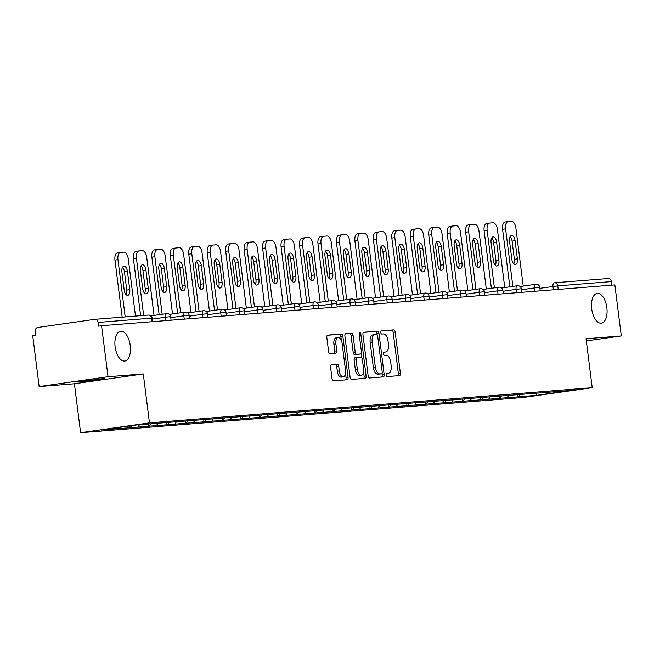 <?xml version="1.0" encoding="UTF-8"?>
<svg xmlns="http://www.w3.org/2000/svg" width="654" height="654" viewBox="0 0 654 654"><rect width="100%" height="100%" fill="white"/><g stroke="black" fill="none" stroke-linecap="round" stroke-linejoin="round"><path stroke-width="0.98" d="M130.252 345.557A15.034 7.586 81.9 0 0 120.557 331.276A15.034 7.586 81.9 0 0 115.112 346.759A15.034 7.586 81.9 0 0 124.8 361.041A15.034 7.586 81.9 0 0 130.252 345.557M606.855 307.682A15.034 7.586 81.9 0 0 597.159 293.393A15.034 7.586 81.9 0 0 591.707 308.884A15.034 7.586 81.9 0 0 601.402 323.166A15.034 7.586 81.9 0 0 606.855 307.682M386.146 375.061A1.61 0.818 81.9 0 0 387.16 376.59L399.504 375.617A2.305 1.161 81.9 0 0 399.537 375.609A2.305 1.161 81.9 0 0 400.371 373.23L395.171 332.068A2.305 1.161 81.9 0 0 393.724 329.878L381.38 330.859A1.61 0.818 81.9 0 0 381.356 330.859A1.61 0.818 81.9 0 0 380.775 332.518A1.61 0.818 81.9 0 0 381.789 334.055L383.383 333.932A7.382 3.72 81.9 0 1 388.026 340.955L388.46 344.38A7.382 3.72 81.9 0 1 385.786 351.983A7.382 3.72 81.9 0 1 385.664 351.999L384.07 352.122A1.61 0.818 81.9 0 0 384.045 352.13A1.61 0.818 81.9 0 0 383.457 353.789A1.61 0.818 81.9 0 0 384.47 355.326L386.073 355.196A7.382 3.72 81.9 0 1 390.716 362.218L391.149 365.651A7.382 3.72 81.9 0 1 388.468 373.254A7.382 3.72 81.9 0 1 388.353 373.262L386.759 373.393A1.61 0.818 81.9 0 0 386.735 373.393A1.61 0.818 81.9 0 0 386.146 375.061M104.771 378.355L95.868 380.088L77.008 382.075L104.771 378.355M331.439 364.736A2.305 1.161 81.9 0 0 331.398 364.744A2.305 1.161 81.9 0 0 330.564 367.115L332.028 378.666A2.305 1.161 81.9 0 0 333.475 380.857L347.176 379.77A2.305 1.161 81.9 0 0 347.217 379.77A2.305 1.161 81.9 0 0 348.051 377.391L342.851 336.23A2.305 1.161 81.9 0 0 341.404 334.031L327.695 335.126A2.305 1.161 81.9 0 0 327.662 335.126A2.305 1.161 81.9 0 0 326.82 337.505L328.586 351.451A2.305 1.161 81.9 0 0 330.033 353.651L335.903 353.176A2.305 1.161 81.9 0 0 335.935 353.176A2.305 1.161 81.9 0 0 336.777 350.797L335.903 343.881A6.172 3.115 81.9 0 1 338.134 337.529A6.172 3.115 81.9 0 1 342.116 343.391L345.541 370.491A6.172 3.115 81.9 0 1 343.301 376.843A6.172 3.115 81.9 0 1 339.328 370.982L338.756 366.469A2.305 1.161 81.9 0 0 337.3 364.27L331.365 364.752M143.283 373.941L108.024 376.737L101.574 325.717L614.858 284.923L621.3 335.943L586.041 338.747L592.222 387.675L149.464 422.86L143.283 373.941L74.409 383.751L80.589 432.678L149.464 422.86M368.145 375.797A2.305 1.161 81.9 0 0 369.592 377.987L383.301 376.9A2.305 1.161 81.9 0 0 383.334 376.9A2.305 1.161 81.9 0 0 384.168 374.521L378.968 333.36A2.305 1.161 81.9 0 0 377.522 331.161L363.82 332.248A2.305 1.161 81.9 0 0 363.779 332.257A2.305 1.161 81.9 0 0 362.945 334.627L368.145 375.797M365.243 378.339L351.533 379.426A2.305 1.161 81.9 0 1 350.086 377.227L344.887 336.066A2.305 1.161 81.9 0 1 345.721 333.695A2.305 1.161 81.9 0 1 345.753 333.687L351.623 333.221A2.305 1.161 81.9 0 1 353.07 335.412L355.179 352.114A2.305 1.161 81.9 0 0 356.634 354.304L360.526 353.994A2.305 1.161 81.9 0 0 360.558 353.994A2.305 1.161 81.9 0 0 361.392 351.615L359.201 334.235A1.61 0.818 81.9 0 1 359.782 332.575A1.61 0.818 81.9 0 1 360.828 334.104L366.109 375.96A2.305 1.161 81.9 0 1 365.275 378.331A2.305 1.161 81.9 0 0 365.275 378.331M80.589 432.678L523.347 397.485L592.222 387.675M129.909 425.893L130.138 427.708L132.075 425.582M130.138 427.708L101.46 429.948L136.4 424.969L155.047 423.449L571.351 390.405L536.411 395.376L518.369 396.815L519.889 394.493M517.486 394.681L517.764 396.896L518.369 396.815M517.764 396.896L499.909 398.278L501.43 395.956M499.027 396.152L499.304 398.368L499.909 398.278M499.304 398.368L481.45 399.749L482.971 397.428M480.567 397.616L480.845 399.831L481.45 399.749M480.845 399.831L462.991 401.213L464.512 398.891M462.108 399.087L462.386 401.303L462.991 401.213M462.386 401.303L444.532 402.684L446.053 400.362M443.649 400.55L443.927 402.766L444.532 402.684M443.927 402.766L426.073 404.147L427.593 401.826M425.19 402.014L425.468 404.237L426.073 404.147M425.468 404.237L407.614 405.619L409.134 403.297M406.731 403.485L407.017 405.701L407.614 405.619M407.017 405.701L389.155 407.082L390.675 404.761M388.272 404.949L388.558 407.172L389.155 407.082M388.558 407.172L370.704 408.546L372.224 406.224M369.821 406.42L370.099 408.636L370.704 408.546M370.099 408.636L352.244 410.017L353.765 407.695M351.362 407.883L351.639 410.099L352.244 410.017M351.639 410.099L333.785 411.48L335.306 409.159M332.902 409.355L333.18 411.57L333.785 411.48M333.18 411.57L315.326 412.952L316.847 410.63M314.443 410.818L314.721 413.034L315.326 412.952M314.721 413.034L296.867 414.415L298.387 412.094M295.984 412.29L296.262 414.505L296.867 414.415M296.262 414.505L278.408 415.887L279.928 413.565M277.525 413.753L277.803 415.969L278.408 415.887M277.803 415.969L259.949 417.35L261.469 415.028M259.066 415.225L259.352 417.44L259.949 417.35M259.352 417.44L241.489 418.822L243.01 416.5M240.607 416.688L240.893 418.903L241.489 418.822M240.893 418.903L223.03 420.285L224.559 417.963M222.156 418.151L222.434 420.375L223.03 420.285M222.434 420.375L204.579 421.756L206.1 419.435M203.696 419.623L203.974 421.838L204.579 421.756M203.974 421.838L186.12 423.22L187.641 420.898M185.237 421.086L185.515 423.301L186.12 423.22M185.515 423.301L167.661 424.683L169.182 422.361M166.778 422.558L167.056 424.773L167.661 424.683M167.056 424.773L149.202 426.155L150.722 423.833M148.319 424.021L148.597 426.236L149.202 426.155M148.597 426.236L130.743 427.618M137.961 427.046L139.482 424.724M156.42 425.582L157.966 423.22M174.88 424.111L176.425 421.748M193.339 422.647L194.884 420.285M211.79 421.176L213.343 418.813M230.249 419.713L231.802 417.35M248.708 418.241L250.261 415.887M267.167 416.778L268.712 414.415M285.626 415.315L287.171 412.952M304.085 413.843L305.631 411.48M322.545 412.38L324.09 410.017M341.004 410.908L342.549 408.546M359.463 409.445L361.008 407.082M377.914 407.973L379.467 405.611M396.373 406.51L397.926 404.147M414.832 405.039L416.377 402.684M433.291 403.575L434.836 401.213M451.751 402.112L453.296 399.749M470.21 400.64L471.755 398.278M488.669 399.177L490.214 396.815M507.128 397.706L508.673 395.343M611.817 285.16L611.367 281.621L557.772 285.88L558.222 289.428M554.641 282.79L607.918 278.555A3.523 3.041 85.5 0 1 608.081 278.539A3.523 3.041 85.5 0 1 611.367 281.621M536.411 395.376L536.877 393.144M586.319 340.93L621.3 335.943M108.024 376.737L39.142 386.555L32.7 335.527L35.708 335.101L35.242 331.374A3.523 3.041 -94.5 0 1 37.809 327.45L94.642 319.348A3.523 3.041 -94.5 0 1 94.797 319.332A3.523 3.041 -94.5 0 1 98.092 322.414L98.566 326.142L101.574 325.717M39.142 386.555L74.409 383.751M119.502 428.517L120.328 427.258M388.468 373.254L386.465 373.54A7.382 3.72 81.9 0 0 386.465 373.54A7.382 3.72 81.9 0 0 386.579 373.516M385.664 351.999L383.775 352.269A7.382 3.72 81.9 0 0 383.89 352.253M397.853 375.748A2.305 1.161 81.9 0 0 398.368 373.516L393.168 332.355A2.305 1.161 81.9 0 0 391.713 330.164L381.086 331.006M377.088 334.66L376.966 333.646A2.305 1.161 81.9 0 0 375.51 331.447L363.452 332.404M381.658 377.031A2.305 1.161 81.9 0 0 382.165 374.807L382.001 373.54M381.617 373.802A1.61 0.818 81.9 0 0 381.642 373.794A1.61 0.818 81.9 0 0 382.23 372.134L377.66 336.001A1.61 0.818 81.9 0 0 376.647 334.464L374.963 334.603A7.382 3.72 81.9 0 0 374.848 334.611A7.382 3.72 81.9 0 0 372.175 342.214L375.29 366.91A7.382 3.72 81.9 0 0 379.933 373.933L381.617 373.802L379.606 374.088A1.61 0.818 81.9 0 0 379.631 374.08A1.61 0.818 81.9 0 0 379.663 374.08L381.642 373.794M374.734 334.635L372.96 334.889A7.382 3.72 81.9 0 0 372.837 334.897A7.382 3.72 81.9 0 0 370.164 342.5L372.175 342.214M379.606 374.088L377.922 374.219A7.382 3.72 81.9 0 1 373.287 367.196L370.164 342.5M345.394 333.842L351.623 333.221M358.588 354.272A2.305 1.161 81.9 0 1 358.547 354.28A2.305 1.161 81.9 0 1 358.515 354.28L354.623 354.591A2.305 1.161 81.9 0 1 353.176 352.4L351.067 335.698A2.305 1.161 81.9 0 0 349.612 333.507M361.212 353.373L361.76 357.697M363.567 371.962L364.106 376.246L366.109 375.96M357.37 369.436A6.172 3.115 81.9 0 0 361.343 375.29A6.172 3.115 81.9 0 0 363.583 368.938L362.373 359.389A2.305 1.161 81.9 0 0 360.926 357.198L357.035 357.509A2.305 1.161 81.9 0 0 357.002 357.509A2.305 1.161 81.9 0 0 356.16 359.888L357.37 369.436L355.359 369.723A6.172 3.115 81.9 0 0 359.34 375.576L361.343 375.29M356.961 357.517L355.024 357.795A2.305 1.161 81.9 0 0 354.991 357.795A2.305 1.161 81.9 0 0 354.157 360.174L356.16 359.888M355.359 369.723L354.157 360.174M363.591 378.47A2.305 1.161 81.9 0 0 364.106 376.246M343.301 376.843L341.29 377.129A6.172 3.115 81.9 0 1 337.317 371.268L336.745 366.755A2.305 1.161 81.9 0 0 335.298 364.556L331.071 364.891M338.134 337.529L336.131 337.816A6.172 3.115 81.9 0 0 333.892 344.168L335.903 343.881M334.259 353.307A2.305 1.161 81.9 0 0 334.766 351.084L333.892 344.168M341.339 340.423L340.84 336.516A2.305 1.161 81.9 0 0 339.393 334.317L327.335 335.281M345.533 379.9A2.305 1.161 81.9 0 0 346.048 377.677L345.516 373.516M523.216 286.084L515.883 228.033A7.047 3.556 81.9 0 0 511.453 221.322L508.256 221.575A7.047 3.556 81.9 0 0 508.142 221.592A7.047 3.556 81.9 0 0 505.591 228.851L502.574 229.276L509.85 286.828M502.574 229.276A7.047 3.556 -98.1 0 1 505.133 222.017A7.047 3.556 -98.1 0 1 505.24 222.008L508.035 221.608M510.153 236.544A5.518 2.788 -98.1 0 1 512.082 241.113L514.371 259.286A5.518 2.788 -98.1 0 1 513.75 263.873M505.591 228.851L512.859 286.395M517.388 258.853A5.518 2.788 -98.1 0 1 515.385 264.543A5.518 2.788 -98.1 0 1 511.829 259.303L509.531 241.13A5.518 2.788 -98.1 0 1 511.534 235.44A5.518 2.788 -98.1 0 1 515.09 240.688L517.388 258.853L514.371 259.286M504.757 287.556L497.424 229.497A7.047 3.556 81.9 0 0 492.993 222.793L489.797 223.047A7.047 3.556 81.9 0 0 489.683 223.055A7.047 3.556 81.9 0 0 487.132 230.314L484.115 230.748L491.391 288.291M484.115 230.748A7.047 3.556 -98.1 0 1 486.674 223.488A7.047 3.556 -98.1 0 1 486.789 223.472L489.576 223.079M491.694 238.007A5.518 2.788 -98.1 0 1 493.623 242.577L495.92 260.75A5.518 2.788 -98.1 0 1 495.291 265.336M487.132 230.314L494.399 287.866M498.928 260.325A5.518 2.788 -98.1 0 1 496.926 266.006A5.518 2.788 -98.1 0 1 493.369 260.766L491.072 242.593A5.518 2.788 -98.1 0 1 493.075 236.903A5.518 2.788 -98.1 0 1 496.631 242.152L498.928 260.325L495.92 260.75M486.298 289.019L478.965 230.968A7.047 3.556 81.9 0 0 474.534 224.257L471.338 224.51A7.047 3.556 81.9 0 0 471.232 224.526A7.047 3.556 81.9 0 0 468.673 231.786L465.656 232.211L472.932 289.763M465.656 232.211A7.047 3.556 -98.1 0 1 468.215 224.951A7.047 3.556 -98.1 0 1 468.329 224.943L471.117 224.543M473.234 239.478A5.518 2.788 -98.1 0 1 475.164 244.048L477.461 262.221A5.518 2.788 -98.1 0 1 476.84 266.807M468.673 231.786L475.94 289.33M480.469 261.788A5.518 2.788 -98.1 0 1 478.466 267.478A5.518 2.788 -98.1 0 1 474.91 262.229L472.613 244.056A5.518 2.788 -98.1 0 1 474.616 238.375A5.518 2.788 -98.1 0 1 478.172 243.615L480.469 261.788L477.461 262.221M467.839 290.482L460.506 232.432A7.047 3.556 81.9 0 0 456.075 225.728L452.879 225.982A7.047 3.556 81.9 0 0 452.772 225.99A7.047 3.556 81.9 0 0 450.214 233.249L447.205 233.682L454.473 291.226M447.205 233.682A7.047 3.556 -98.1 0 1 449.756 226.423A7.047 3.556 -98.1 0 1 449.87 226.407L452.658 226.014M454.775 240.942A5.518 2.788 -98.1 0 1 456.705 245.512L459.002 263.685A5.518 2.788 -98.1 0 1 458.38 268.271M450.214 233.249L457.481 290.801M462.01 263.26A5.518 2.788 -98.1 0 1 460.007 268.941A5.518 2.788 -98.1 0 1 456.451 263.701L454.154 245.528A5.518 2.788 -98.1 0 1 456.157 239.838A5.518 2.788 -98.1 0 1 459.713 245.087L462.01 263.26L459.002 263.685M449.38 291.954L442.047 233.903A7.047 3.556 81.9 0 0 437.616 227.191L434.419 227.445A7.047 3.556 81.9 0 0 434.313 227.461A7.047 3.556 81.9 0 0 431.754 234.721L428.746 235.146L436.014 292.698M428.746 235.146A7.047 3.556 -98.1 0 1 431.297 227.886A7.047 3.556 -98.1 0 1 431.411 227.878L434.199 227.478M436.316 242.413A5.518 2.788 -98.1 0 1 438.245 246.983L440.543 265.156A5.518 2.788 -98.1 0 1 439.921 269.742M431.754 234.721L439.022 292.264M443.551 264.723A5.518 2.788 -98.1 0 1 441.548 270.413A5.518 2.788 -98.1 0 1 437.992 265.164L435.695 246.991A5.518 2.788 -98.1 0 1 437.698 241.31A5.518 2.788 -98.1 0 1 441.254 246.55L443.551 264.723L440.543 265.156M430.929 293.417L423.588 235.366A7.047 3.556 81.9 0 0 419.157 228.663L415.96 228.916A7.047 3.556 81.9 0 0 415.854 228.925A7.047 3.556 81.9 0 0 413.295 236.184L410.287 236.617L417.554 294.161M410.287 236.617A7.047 3.556 -98.1 0 1 412.837 229.358A7.047 3.556 -98.1 0 1 412.952 229.341L415.74 228.941M417.857 243.877A5.518 2.788 -98.1 0 1 419.786 248.446L422.083 266.619A5.518 2.788 -98.1 0 1 421.462 271.206M413.295 236.184L420.571 293.736M425.092 266.194A5.518 2.788 -98.1 0 1 423.097 271.876A5.518 2.788 -98.1 0 1 419.533 266.636L417.236 248.463A5.518 2.788 -98.1 0 1 419.239 242.773A5.518 2.788 -98.1 0 1 422.803 248.021L425.092 266.194L422.083 266.619M412.47 294.889L405.137 236.83A7.047 3.556 81.9 0 0 400.698 230.126L397.509 230.38A7.047 3.556 81.9 0 0 397.395 230.396A7.047 3.556 81.9 0 0 394.836 237.655L391.828 238.081L399.095 295.633M391.828 238.081A7.047 3.556 -98.1 0 1 394.387 230.821A7.047 3.556 -98.1 0 1 394.493 230.813L397.289 230.412M399.406 245.34A5.518 2.788 -98.1 0 1 401.327 249.918L403.624 268.091A5.518 2.788 -98.1 0 1 403.003 272.669M394.836 237.655L402.112 295.199M406.641 267.658A5.518 2.788 -98.1 0 1 404.638 273.347A5.518 2.788 -98.1 0 1 401.074 268.099L398.776 249.926A5.518 2.788 -98.1 0 1 400.779 244.244A5.518 2.788 -98.1 0 1 404.344 249.485L406.641 267.658L403.624 268.091M394.01 296.352L386.678 238.301A7.047 3.556 81.9 0 0 382.238 231.59L379.05 231.851A7.047 3.556 81.9 0 0 378.936 231.859A7.047 3.556 81.9 0 0 376.377 239.119L373.369 239.544L380.636 297.096M373.369 239.544A7.047 3.556 -98.1 0 1 375.927 232.293A7.047 3.556 -98.1 0 1 376.034 232.276L378.829 231.876M380.947 246.811A5.518 2.788 -98.1 0 1 382.868 251.381L385.165 269.554A5.518 2.788 -98.1 0 1 384.544 274.14M376.377 239.119L383.653 296.671M388.182 269.129A5.518 2.788 -98.1 0 1 386.179 274.811A5.518 2.788 -98.1 0 1 382.615 269.571L380.326 251.398A5.518 2.788 -98.1 0 1 382.32 245.708A5.518 2.788 -98.1 0 1 385.885 250.956L388.182 269.129L385.165 269.554M375.551 297.823L368.218 239.765A7.047 3.556 81.9 0 0 363.788 233.061L360.591 233.314A7.047 3.556 81.9 0 0 360.477 233.323A7.047 3.556 81.9 0 0 357.926 240.582L354.909 241.015L362.177 298.559M354.909 241.015A7.047 3.556 -98.1 0 1 357.468 233.756A7.047 3.556 -98.1 0 1 357.575 233.74L360.37 233.347M362.488 248.275A5.518 2.788 -98.1 0 1 364.417 252.853L366.706 271.026A5.518 2.788 -98.1 0 1 366.085 275.604M357.926 240.582L365.194 298.134M369.723 270.593A5.518 2.788 -98.1 0 1 367.72 276.282A5.518 2.788 -98.1 0 1 364.164 271.034L361.866 252.861A5.518 2.788 -98.1 0 1 363.869 247.179A5.518 2.788 -98.1 0 1 367.425 252.419L369.723 270.593L366.706 271.026M357.092 299.287L349.759 241.236A7.047 3.556 81.9 0 0 345.328 234.524L342.132 234.778A7.047 3.556 81.9 0 0 342.017 234.794A7.047 3.556 81.9 0 0 339.467 242.054L336.45 242.479L343.726 300.031M336.45 242.479A7.047 3.556 -98.1 0 1 339.009 235.219A7.047 3.556 -98.1 0 1 339.115 235.211L341.911 234.811M344.029 249.746A5.518 2.788 -98.1 0 1 345.958 254.316L348.247 272.489A5.518 2.788 -98.1 0 1 347.626 277.075M339.467 242.054L346.734 299.597M351.263 272.056A5.518 2.788 -98.1 0 1 349.261 277.746A5.518 2.788 -98.1 0 1 345.704 272.505L343.407 254.332A5.518 2.788 -98.1 0 1 345.41 248.643A5.518 2.788 -98.1 0 1 348.966 253.891L351.263 272.056L348.247 272.489M338.633 300.758L331.3 242.699A7.047 3.556 81.9 0 0 326.869 235.996L323.673 236.249A7.047 3.556 81.9 0 0 323.558 236.257A7.047 3.556 81.9 0 0 321.008 243.517L317.991 243.95L325.267 301.494M317.991 243.95A7.047 3.556 -98.1 0 1 320.55 236.691A7.047 3.556 -98.1 0 1 320.664 236.674L323.452 236.282M325.569 251.21A5.518 2.788 -98.1 0 1 327.499 255.779L329.796 273.952A5.518 2.788 -98.1 0 1 329.166 278.539M321.008 243.517L328.275 301.069M332.804 273.527A5.518 2.788 -98.1 0 1 330.801 279.217A5.518 2.788 -98.1 0 1 327.245 273.969L324.948 255.796A5.518 2.788 -98.1 0 1 326.951 250.106A5.518 2.788 -98.1 0 1 330.507 255.354L332.804 273.527L329.796 273.952M320.174 302.222L312.841 244.171A7.047 3.556 81.9 0 0 308.41 237.459L305.214 237.713A7.047 3.556 81.9 0 0 305.107 237.729A7.047 3.556 81.9 0 0 302.549 244.988L299.54 245.413L306.808 302.966M299.54 245.413A7.047 3.556 -98.1 0 1 302.091 238.154A7.047 3.556 -98.1 0 1 302.205 238.146L304.993 237.745M307.11 252.681A5.518 2.788 -98.1 0 1 309.04 257.251L311.337 275.424A5.518 2.788 -98.1 0 1 310.715 280.01M302.549 244.988L309.816 302.532M314.345 274.991A5.518 2.788 -98.1 0 1 312.342 280.68A5.518 2.788 -98.1 0 1 308.786 275.432L306.489 257.267A5.518 2.788 -98.1 0 1 308.492 251.577A5.518 2.788 -98.1 0 1 312.048 256.818L314.345 274.991L311.337 275.424M301.715 303.685L294.382 245.634A7.047 3.556 81.9 0 0 289.951 238.931L286.754 239.184A7.047 3.556 81.9 0 0 286.648 239.192A7.047 3.556 81.9 0 0 284.089 246.452L281.081 246.885L288.349 304.429M281.081 246.885A7.047 3.556 -98.1 0 1 283.632 239.626A7.047 3.556 -98.1 0 1 283.746 239.609L286.534 239.217M288.651 254.144A5.518 2.788 -98.1 0 1 290.58 258.714L292.878 276.887A5.518 2.788 -98.1 0 1 292.256 281.473M284.089 246.452L291.357 304.004M295.886 276.462A5.518 2.788 -98.1 0 1 293.883 282.144A5.518 2.788 -98.1 0 1 290.327 276.904L288.03 258.731A5.518 2.788 -98.1 0 1 290.033 253.041A5.518 2.788 -98.1 0 1 293.589 258.289L295.886 276.462L292.878 276.887M283.264 305.156L275.923 247.106A7.047 3.556 81.9 0 0 271.492 240.394L268.295 240.647A7.047 3.556 81.9 0 0 268.189 240.664A7.047 3.556 81.9 0 0 265.63 247.923L262.622 248.348L269.889 305.9M262.622 248.348A7.047 3.556 -98.1 0 1 265.172 241.089A7.047 3.556 -98.1 0 1 265.287 241.081L268.075 240.68M270.192 255.616A5.518 2.788 -98.1 0 1 272.121 260.186L274.418 278.359A5.518 2.788 -98.1 0 1 273.797 282.945M265.63 247.923L272.898 305.467M277.427 277.925A5.518 2.788 -98.1 0 1 275.424 283.615A5.518 2.788 -98.1 0 1 271.868 278.367L269.571 260.194A5.518 2.788 -98.1 0 1 271.573 254.512A5.518 2.788 -98.1 0 1 275.138 259.752L277.427 277.925L274.418 278.359M264.805 306.62L257.472 248.569A7.047 3.556 81.9 0 0 253.033 241.866L249.844 242.119A7.047 3.556 81.9 0 0 249.73 242.127A7.047 3.556 81.9 0 0 247.171 249.387L244.163 249.82L251.43 307.364M244.163 249.82A7.047 3.556 -98.1 0 1 246.713 242.56A7.047 3.556 -98.1 0 1 246.828 242.544L249.615 242.152M251.741 257.079A5.518 2.788 -98.1 0 1 253.662 261.649L255.959 279.822A5.518 2.788 -98.1 0 1 255.338 284.408M247.171 249.387L254.447 306.939M258.968 279.397A5.518 2.788 -98.1 0 1 256.973 285.079A5.518 2.788 -98.1 0 1 253.409 279.838L251.111 261.665A5.518 2.788 -98.1 0 1 253.114 255.976A5.518 2.788 -98.1 0 1 256.679 261.224L258.968 279.397L255.959 279.822M246.345 308.091L239.012 250.041A7.047 3.556 81.9 0 0 234.573 243.329L231.385 243.582A7.047 3.556 81.9 0 0 231.271 243.599A7.047 3.556 81.9 0 0 228.712 250.858L225.704 251.283L232.971 308.835M225.704 251.283A7.047 3.556 -98.1 0 1 228.262 244.024A7.047 3.556 -98.1 0 1 228.369 244.016L231.164 243.615M233.282 258.543A5.518 2.788 -98.1 0 1 235.203 263.121L237.5 281.294A5.518 2.788 -98.1 0 1 236.879 285.872M228.712 250.858L235.988 308.402M240.517 280.86A5.518 2.788 -98.1 0 1 238.514 286.55A5.518 2.788 -98.1 0 1 234.949 281.302L232.661 263.129A5.518 2.788 -98.1 0 1 234.655 257.447A5.518 2.788 -98.1 0 1 238.219 262.687L240.517 280.86L237.5 281.294M227.886 309.555L220.553 251.504A7.047 3.556 81.9 0 0 216.122 244.792L212.926 245.054A7.047 3.556 81.9 0 0 212.812 245.062A7.047 3.556 81.9 0 0 210.261 252.321L207.244 252.755L214.512 310.298M207.244 252.755A7.047 3.556 -98.1 0 1 209.803 245.495A7.047 3.556 -98.1 0 1 209.909 245.479L212.705 245.078M214.823 260.014A5.518 2.788 -98.1 0 1 216.744 264.584L219.041 282.757A5.518 2.788 -98.1 0 1 218.42 287.343M210.261 252.321L217.529 309.873M222.058 282.332A5.518 2.788 -98.1 0 1 220.055 288.013A5.518 2.788 -98.1 0 1 216.49 282.773L214.201 264.6A5.518 2.788 -98.1 0 1 216.204 258.91A5.518 2.788 -98.1 0 1 219.76 264.159L222.058 282.332L219.041 282.757M209.427 311.026L202.094 252.967A7.047 3.556 81.9 0 0 197.663 246.264L194.467 246.517A7.047 3.556 81.9 0 0 194.352 246.533A7.047 3.556 81.9 0 0 191.802 253.785L188.785 254.218L196.061 311.762M188.785 254.218A7.047 3.556 -98.1 0 1 191.344 246.959A7.047 3.556 -98.1 0 1 191.45 246.942L194.246 246.55M196.363 261.477A5.518 2.788 -98.1 0 1 198.293 266.055L200.582 284.228A5.518 2.788 -98.1 0 1 199.96 288.806M191.802 253.785L199.069 311.337M203.598 283.795A5.518 2.788 -98.1 0 1 201.595 289.485A5.518 2.788 -98.1 0 1 198.039 284.237L195.742 266.064A5.518 2.788 -98.1 0 1 197.745 260.382A5.518 2.788 -98.1 0 1 201.301 265.622L203.598 283.795L200.582 284.228M190.968 312.489L183.635 254.439A7.047 3.556 81.9 0 0 179.204 247.727L176.008 247.98A7.047 3.556 81.9 0 0 175.893 247.997A7.047 3.556 81.9 0 0 173.343 255.256L170.326 255.681L177.602 313.233M170.326 255.681A7.047 3.556 -98.1 0 1 172.885 248.422A7.047 3.556 -98.1 0 1 172.999 248.414L175.787 248.013M177.904 262.949A5.518 2.788 -98.1 0 1 179.834 267.519L182.131 285.692A5.518 2.788 -98.1 0 1 181.501 290.278M173.343 255.256L180.61 312.8M185.139 285.267A5.518 2.788 -98.1 0 1 183.136 290.948A5.518 2.788 -98.1 0 1 179.58 285.708L177.283 267.535A5.518 2.788 -98.1 0 1 179.286 261.845A5.518 2.788 -98.1 0 1 182.842 267.094L185.139 285.267L182.131 285.692M172.509 313.961L165.176 255.902A7.047 3.556 81.9 0 0 160.745 249.199L157.549 249.452A7.047 3.556 81.9 0 0 157.442 249.46A7.047 3.556 81.9 0 0 154.884 256.72L151.867 257.153L159.143 314.697M151.867 257.153A7.047 3.556 -98.1 0 1 154.426 249.893A7.047 3.556 -98.1 0 1 154.54 249.877L157.328 249.485M159.445 264.412A5.518 2.788 -98.1 0 1 161.375 268.99L163.672 287.155A5.518 2.788 -98.1 0 1 163.05 291.741M154.884 256.72L162.151 314.272M166.68 286.73A5.518 2.788 -98.1 0 1 164.677 292.42A5.518 2.788 -98.1 0 1 161.121 287.171L158.824 268.998A5.518 2.788 -98.1 0 1 160.827 263.317A5.518 2.788 -98.1 0 1 164.383 268.557L166.68 286.73L163.672 287.155M154.05 315.424L146.717 257.374A7.047 3.556 81.9 0 0 142.286 250.662L139.089 250.915A7.047 3.556 81.9 0 0 138.983 250.932A7.047 3.556 81.9 0 0 136.424 258.191L133.416 258.616L140.626 315.694M133.416 258.616A7.047 3.556 -98.1 0 1 135.967 251.357A7.047 3.556 -98.1 0 1 136.081 251.349L138.869 250.948M140.986 265.884A5.518 2.788 -98.1 0 1 142.915 270.454L145.213 288.627A5.518 2.788 -98.1 0 1 144.591 293.213M136.424 258.191L143.659 315.449M148.221 288.193A5.518 2.788 -98.1 0 1 146.218 293.883A5.518 2.788 -98.1 0 1 142.662 288.635L140.365 270.47A5.518 2.788 -98.1 0 1 142.368 264.78A5.518 2.788 -98.1 0 1 145.924 270.02L148.221 288.193L145.213 288.627M135.492 316.103L128.258 258.837A7.047 3.556 81.9 0 0 123.827 252.133L120.63 252.387A7.047 3.556 81.9 0 0 120.524 252.395A7.047 3.556 81.9 0 0 117.965 259.654L114.957 260.088L122.167 317.157M114.957 260.088A7.047 3.556 -98.1 0 1 117.507 252.828A7.047 3.556 -98.1 0 1 117.622 252.812L120.41 252.419M122.527 267.347A5.518 2.788 -98.1 0 1 124.456 271.917L126.753 290.09A5.518 2.788 -98.1 0 1 126.132 294.676M117.965 259.654L125.2 316.92M129.762 289.665A5.518 2.788 -98.1 0 1 127.759 295.346A5.518 2.788 -98.1 0 1 124.203 290.106L121.906 271.933A5.518 2.788 -98.1 0 1 123.908 266.243A5.518 2.788 -98.1 0 1 127.465 271.492L129.762 289.665L126.753 290.09M608.081 278.539L554.478 282.798A3.523 3.041 85.5 0 0 554.314 282.822A3.523 1.774 81.9 0 0 554.265 282.822L554.208 282.83M553.407 289.804L552.982 286.452A3.523 1.774 81.9 0 1 554.265 282.822A3.523 3.523 0 0 1 554.478 282.798A3.523 3.041 85.5 0 1 557.772 285.88L539.918 288.316M94.961 319.324L148.237 315.089A3.523 3.041 -94.5 0 1 148.401 315.073L94.797 319.332M152.137 321.694L151.695 318.155L98.092 322.414M151.695 318.155A3.523 3.041 -94.5 0 0 148.401 315.073A3.523 3.523 0 0 1 152.178 318.146L151.695 318.155M534.947 291.275L534.531 287.923L539.795 287.335A3.523 3.523 0 0 0 535.806 284.294A3.523 1.774 81.9 0 0 534.531 287.923L521.459 289.779M516.488 292.739L516.071 289.387L503.008 291.251M498.037 294.21L497.612 290.858L484.549 292.714M479.578 295.673L479.153 292.322L466.089 294.186M461.119 297.145L460.694 293.785L447.63 295.649M442.66 298.608L442.235 295.256L429.171 297.12M424.201 300.072L423.776 296.72L410.712 298.584M405.742 301.543L405.317 298.191L392.253 300.055M387.282 303.006L386.857 299.655L373.794 301.519M368.823 304.478L368.406 301.126L355.343 302.982M350.372 305.941L349.947 302.589L336.884 304.453M331.913 307.413L331.488 304.061L318.424 305.917M313.454 308.876L313.029 305.524L299.965 307.388M294.995 310.348L294.57 306.996L281.506 308.851M276.536 311.811L276.111 308.459L263.047 310.323M258.077 313.274L257.651 309.922L244.588 311.786M239.617 314.746L239.192 311.394L226.129 313.258M221.158 316.209L220.741 312.857L207.67 314.721M202.699 317.68L202.282 314.329L189.219 316.184M184.248 319.144L183.823 315.792L170.759 317.656M165.789 320.615L165.364 317.264L152.3 319.119M535.863 284.286A3.523 1.774 81.9 0 0 535.806 284.294L520.085 286.534M520.854 288.815L521.336 288.806A3.523 3.523 0 0 0 517.347 285.757A3.523 1.774 81.9 0 0 516.071 289.387L520.854 288.815M517.404 285.749A3.523 1.774 81.9 0 0 517.347 285.757L501.626 287.997M502.395 290.286L502.885 290.27A3.523 3.523 0 0 0 498.888 287.229A3.523 1.774 81.9 0 0 497.612 290.858L502.395 290.286M498.945 287.22A3.523 1.774 81.9 0 0 498.888 287.229L483.175 289.46M483.935 291.749L484.426 291.741A3.523 3.523 0 0 0 480.428 288.692A3.523 1.774 81.9 0 0 479.153 292.322L483.935 291.749M480.486 288.684A3.523 1.774 81.9 0 0 480.428 288.692L464.716 290.932M465.484 293.221L465.967 293.205A3.523 3.523 0 0 0 461.969 290.155A3.523 1.774 81.9 0 0 460.694 293.785L465.484 293.221M462.026 290.155A3.523 1.774 81.9 0 0 461.969 290.155L446.257 292.395M447.025 294.684L447.508 294.676A3.523 3.523 0 0 0 443.51 291.627A3.523 1.774 81.9 0 0 442.235 295.256L447.025 294.684M443.567 291.619A3.523 1.774 81.9 0 0 443.51 291.627L427.798 293.867M428.566 296.156L429.049 296.139A3.523 3.523 0 0 0 425.059 293.09A3.523 1.774 81.9 0 0 423.776 296.72L428.566 296.156M425.108 293.09A3.523 1.774 81.9 0 0 425.059 293.09L409.339 295.33M410.107 297.619L410.589 297.611A3.523 3.523 0 0 0 406.6 294.562A3.523 1.774 81.9 0 0 405.317 298.191L410.107 297.619M406.649 294.553A3.523 1.774 81.9 0 0 406.6 294.562L390.879 296.802M391.648 299.091L392.13 299.074A3.523 3.523 0 0 0 388.141 296.025A3.523 1.774 81.9 0 0 386.857 299.655L391.648 299.091M388.198 296.025A3.523 1.774 81.9 0 0 388.141 296.025L372.42 298.265M373.189 300.554L373.671 300.538A3.523 3.523 0 0 0 369.682 297.496A3.523 1.774 81.9 0 0 368.406 301.126L373.189 300.554M369.739 297.488A3.523 1.774 81.9 0 0 369.682 297.496L353.961 299.736M354.73 302.017L355.212 302.009A3.523 3.523 0 0 0 351.223 298.96A3.523 1.774 81.9 0 0 349.947 302.589L354.73 302.017M351.28 298.952A3.523 1.774 81.9 0 0 351.223 298.96L335.502 301.2M336.27 303.489L336.761 303.472A3.523 3.523 0 0 0 332.763 300.431A3.523 1.774 81.9 0 0 331.488 304.061L336.27 303.489M332.821 300.423A3.523 1.774 81.9 0 0 332.763 300.431L317.051 302.671M317.811 304.952L318.302 304.944A3.523 3.523 0 0 0 314.304 301.895A3.523 1.774 81.9 0 0 313.029 305.524L317.811 304.952M314.361 301.886A3.523 1.774 81.9 0 0 314.304 301.895L298.592 304.135M299.36 306.424L299.843 306.407A3.523 3.523 0 0 0 295.845 303.366A3.523 1.774 81.9 0 0 294.57 306.996L299.36 306.424M295.902 303.358A3.523 1.774 81.9 0 0 295.845 303.366L280.133 305.598M280.901 307.887L281.383 307.879A3.523 3.523 0 0 0 277.386 304.829A3.523 1.774 81.9 0 0 276.111 308.459L280.901 307.887M277.443 304.821A3.523 1.774 81.9 0 0 277.386 304.829L261.674 307.069M262.442 309.358L262.924 309.342A3.523 3.523 0 0 0 258.935 306.293A3.523 1.774 81.9 0 0 257.651 309.922L262.442 309.358M258.984 306.293A3.523 1.774 81.9 0 0 258.935 306.293L243.214 308.533M243.983 310.822L244.465 310.813A3.523 3.523 0 0 0 240.476 307.764A3.523 1.774 81.9 0 0 239.192 311.394L243.983 310.822M240.533 307.756A3.523 1.774 81.9 0 0 240.476 307.764L224.755 310.004M225.524 312.293L226.006 312.277A3.523 3.523 0 0 0 222.017 309.228A3.523 1.774 81.9 0 0 220.741 312.857L225.524 312.293M222.074 309.228A3.523 1.774 81.9 0 0 222.017 309.228L206.296 311.468M207.065 313.757L207.547 313.74A3.523 3.523 0 0 0 203.558 310.699A3.523 1.774 81.9 0 0 202.282 314.329L207.065 313.757M203.615 310.691A3.523 1.774 81.9 0 0 203.558 310.699L187.837 312.939M188.605 315.22L189.096 315.212A3.523 3.523 0 0 0 185.098 312.162A3.523 1.774 81.9 0 0 183.823 315.792L188.605 315.22M185.156 312.154A3.523 1.774 81.9 0 0 185.098 312.162L169.386 314.402M170.146 316.691L170.637 316.675A3.523 3.523 0 0 0 166.639 313.634A3.523 1.774 81.9 0 0 165.364 317.264L170.146 316.691M166.696 313.626A3.523 1.774 81.9 0 0 166.639 313.634L150.927 315.874M386.465 373.532L388.353 373.262M391.713 330.164L393.724 329.878M393.168 332.355L395.171 332.068M398.368 373.516L400.371 373.23M375.51 331.447L377.522 331.161M376.966 333.646L378.968 333.36M382.165 374.807L384.168 374.521M373.287 367.196L375.29 366.91M377.922 374.219L379.933 373.933M351.067 335.698L353.07 335.412M353.176 352.4L355.179 352.114M354.623 354.591L356.634 354.304M358.515 354.28L360.526 353.994M359.209 334.333L360.828 334.104M335.298 364.556L337.3 364.27M336.745 366.755L338.756 366.469M337.317 371.268L339.328 370.982M334.766 351.084L336.777 350.797M339.393 334.317L341.404 334.031M340.84 336.516L342.851 336.23M346.048 377.677L348.051 377.391M512.082 241.113L515.09 240.688M493.623 242.577L496.631 242.152M475.164 244.048L478.172 243.615M456.705 245.512L459.713 245.087M438.245 246.983L441.254 246.55M419.786 248.446L422.803 248.021M401.327 249.918L404.344 249.485M382.868 251.381L385.885 250.956M364.417 252.853L367.425 252.419M345.958 254.316L348.966 253.891M327.499 255.779L330.507 255.354M309.04 257.251L312.048 256.818M290.58 258.714L293.589 258.289M272.121 260.186L275.138 259.752M253.662 261.649L256.679 261.224M235.203 263.121L238.219 262.687M216.744 264.584L219.76 264.159M198.293 266.055L201.301 265.622M179.834 267.519L182.842 267.094M161.375 268.99L164.383 268.557M142.915 270.454L145.924 270.02M124.456 271.917L127.465 271.492M540.245 290.85L539.795 287.335M521.786 292.322L521.336 288.806M503.327 293.785L502.885 290.27M484.867 295.256L484.426 291.741M466.408 296.72L465.967 293.205M447.949 298.191L447.508 294.676M429.49 299.655L429.049 296.139M411.031 301.118L410.589 297.611M392.58 302.589L392.13 299.074M374.121 304.053L373.671 300.538M355.662 305.524L355.212 302.009M337.202 306.988L336.761 303.472M318.743 308.459L318.302 304.944M300.284 309.922L299.843 306.407M281.825 311.394L281.383 307.879M263.366 312.857L262.924 309.342M244.907 314.321L244.465 310.813M226.456 315.792L226.006 312.277M207.997 317.255L207.547 313.74M189.537 318.727L189.096 315.212M171.078 320.19L170.637 316.675M152.619 321.662L152.178 318.146M383.775 352.269L385.786 351.983M372.837 334.897L374.848 334.611M358.547 354.28L360.558 353.994M354.991 357.795L357.002 357.509M505.133 222.017L508.142 221.592M486.674 223.488L489.683 223.055M468.215 224.951L471.232 224.526M449.756 226.423L452.772 225.99M431.297 227.886L434.313 227.461M412.837 229.358L415.854 228.925M394.387 230.821L397.395 230.396M375.927 232.293L378.936 231.859M357.468 233.756L360.477 233.323M339.009 235.219L342.017 234.794M320.55 236.691L323.558 236.257M302.091 238.154L305.107 237.729M283.632 239.626L286.648 239.192M265.172 241.089L268.189 240.664M246.713 242.56L249.73 242.127M228.262 244.024L231.271 243.599M209.803 245.495L212.812 245.062M191.344 246.959L194.352 246.533M172.885 248.422L175.893 247.997M154.426 249.893L157.442 249.46M135.967 251.357L138.983 250.932M117.507 252.828L120.524 252.395"/></g></svg>
